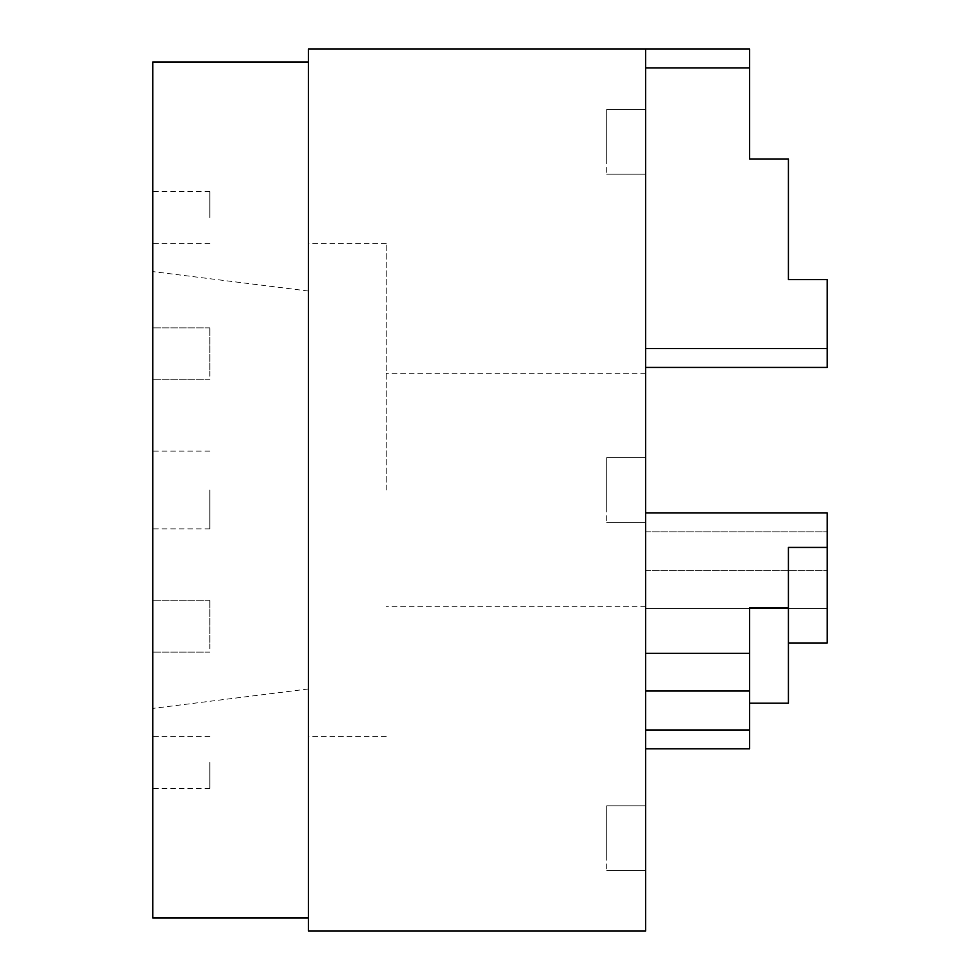 <?xml version="1.0" encoding="UTF-8"?>
<svg xmlns="http://www.w3.org/2000/svg" width="980" height="980" viewBox="0 0 980 980"><rect width="100%" height="100%" fill="white"/><g stroke="black" fill="none" stroke-linecap="round" stroke-linejoin="round"><path stroke-width="0.73" stroke-dasharray="4.9 3.68" d="M645.649 141.781L645.649 174.207L645.649 141.781M606.73 141.781L606.73 174.207L606.73 141.781C606.73 116.056 606.73 116.056 606.73 141.781C606.73 167.507 606.73 167.507 606.73 141.781L606.73 109.356L606.73 141.781C606.73 116.056 606.73 116.056 606.73 141.781C606.73 167.507 606.73 167.507 606.73 141.781L606.73 109.356L606.73 141.781M749.614 729.953L645.649 729.953L645.649 710.5L645.649 748.83L749.614 748.83L749.614 653.305L645.649 653.305L645.649 689.785L645.649 49L645.649 67.865L749.614 67.865L749.614 49L645.649 49L645.649 367.439L827.23 367.439L827.23 348.574L645.649 348.574L645.649 67.865M606.73 490L606.73 522.426L606.73 490C606.73 464.275 606.73 464.275 606.73 490C606.73 515.725 606.73 515.725 606.73 490L606.73 457.574L606.73 490C606.73 464.275 606.73 464.275 606.73 490C606.73 515.725 606.73 515.725 606.73 490L606.73 457.574L606.73 490M645.649 838.219L645.649 870.644L645.649 838.219M606.73 838.219L606.73 870.644L606.73 838.219C606.73 812.494 606.73 812.494 606.73 838.219C606.73 863.944 606.73 863.944 606.73 838.219L606.73 805.793L606.73 838.219C606.73 812.494 606.73 812.494 606.73 838.219C606.73 863.944 606.73 863.944 606.73 838.219L606.73 805.793L606.73 838.219M386.23 490L386.23 243.555L386.23 490M308.406 931L308.406 49M152.77 61.973L152.77 918.027M209.83 490L209.83 528.906L209.83 490M152.77 376.271L152.77 327.871L152.77 376.271M209.83 376.271L209.83 327.871L209.83 376.271M152.77 648.662L152.77 600.25L152.77 648.662M209.83 648.662L209.83 600.25L209.83 648.662M152.77 762.379L152.77 788.324L152.77 762.379M209.83 762.379L209.83 788.324L209.83 762.379M152.77 217.621L152.77 191.676L152.77 217.621M209.83 217.621L209.83 191.676L209.83 217.621M645.649 367.439L645.649 348.574M827.23 348.574L827.23 279.606L788.422 279.606L788.422 159.091L749.614 159.091L749.614 67.865M645.649 729.953L645.649 691.047L749.614 691.047M827.23 570.74L827.23 608.47L645.649 608.47L645.649 570.74L827.23 570.74L645.649 570.74L645.649 748.83L645.649 608.47L827.23 608.47L827.23 642.954L827.23 570.74M645.649 691.047L645.649 512.957L645.649 531.822L827.23 531.822L645.649 531.822L645.649 570.74L645.649 512.957L827.23 512.957L827.23 642.954L788.422 642.954L788.422 703.211L788.422 547.428L788.422 642.954M749.614 653.305L749.614 607.686L788.422 607.686L788.422 547.428L827.23 547.428M788.422 607.686L788.422 703.211L749.614 703.211L749.614 748.83L749.614 607.686L749.614 703.211M645.649 931L645.649 748.83M308.406 490L308.406 243.555L308.406 490M645.649 490L645.649 373.27L645.649 490M645.649 512.957L645.649 653.305M606.73 174.207L645.649 174.207L606.73 174.207M606.73 522.426L645.649 522.426L606.73 522.426M606.73 870.644L645.649 870.644L606.73 870.644M645.649 606.73L386.23 606.73M386.23 736.446L308.406 736.446M209.83 528.906L152.77 528.906M209.83 379.75L152.77 379.75L209.83 379.75M209.83 600.25L152.77 600.25L209.83 600.25M209.83 736.446L152.77 736.446M209.83 243.555L152.77 243.555M308.406 688.965L152.77 708.418M308.406 291.036L152.77 271.582M209.83 191.676L152.77 191.676M209.83 327.871L152.77 327.871L209.83 327.871M209.83 652.129L152.77 652.129L209.83 652.129M209.83 788.324L152.77 788.324M209.83 451.094L152.77 451.094M386.23 243.555L308.406 243.555M645.649 373.27L386.23 373.27M606.73 109.356L645.649 109.356L606.73 109.356M606.73 457.574L645.649 457.574L606.73 457.574M606.73 805.793L645.649 805.793L606.73 805.793"/><path stroke-width="1.47" d="M645.649 653.305L749.614 653.305L749.614 691.047L645.649 691.047L645.649 49L308.406 49L308.406 931L645.649 931L645.649 729.953L749.614 729.953L749.614 748.83L645.649 748.83M308.406 918.027L152.77 918.027L152.77 61.973L308.406 61.973M645.649 348.574L827.23 348.574L827.23 367.439L645.649 367.439M645.649 49L749.614 49L749.614 159.091L788.422 159.091L788.422 279.606L827.23 279.606L827.23 348.574M749.614 67.865L645.649 67.865M645.649 691.047L645.649 729.953M788.422 642.954L827.23 642.954L827.23 512.957L645.649 512.957M749.614 703.211L788.422 703.211L788.422 607.686L749.614 607.686L749.614 653.305M788.422 607.686L788.422 547.428L827.23 547.428M749.614 691.047L749.614 729.953"/></g></svg>
